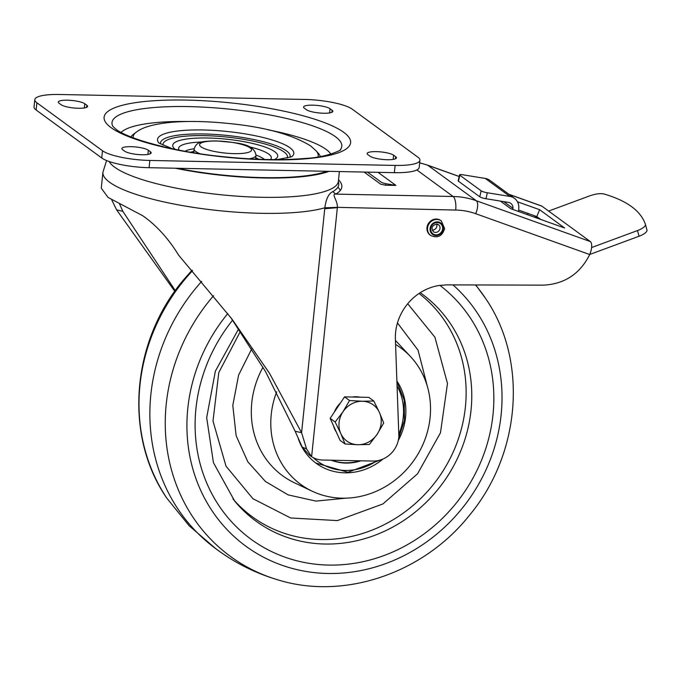 <?xml version="1.0" encoding="UTF-8"?>
<svg xmlns="http://www.w3.org/2000/svg" width="681" height="681" viewBox="0 0 681 681"><rect width="100%" height="100%" fill="white"/><g stroke="black" fill="none" stroke-linecap="round" stroke-linejoin="round"><path stroke-width="1.02" d="M334.354 412.099A22.396 20.439 -53.8 0 1 336.865 407.255A22.396 20.439 -53.8 0 1 340.389 403.084M352.4 397.032A22.396 20.439 -53.8 0 1 359.909 397.185M336.295 431.984A22.396 20.439 -53.8 0 1 333.469 425.702M345.054 443.986L357.848 444.719L369.332 444.48L377.18 434.223A22.396 20.439 -53.8 0 1 357.848 444.719A22.396 20.439 -53.8 0 1 340.764 433.482L345.054 443.986L340.057 440.335L330.157 418.355L337.35 407.613L344.543 396.87L368.821 397.363L373.818 401.024L362.343 401.254A22.396 20.439 -53.8 0 1 379.428 412.49L373.818 401.024M343.011 411.75A22.396 20.439 -53.8 0 1 362.343 401.254L349.54 400.53L343.011 411.75L335.163 422.016L340.764 433.482A22.396 20.439 -53.8 0 1 343.011 411.75M377.18 434.223A22.396 20.439 126.2 0 0 379.428 412.49L383.709 422.995L377.18 434.223M330.157 418.355L335.163 422.016M344.543 396.87L349.54 400.53M230.706 317.44L265.496 371.52L295.145 431.252L301.589 432.699L269.489 373.256L231.991 319.125L178.677 255.239C168.471 238.58 156.528 225.437 142.848 215.809L108.041 197.413L101.282 188.169L102.925 172.242L106.585 160.537M338.534 179.793A119.72 26.338 5.9 0 1 335.733 194.111L453.137 196.494A83.354 76.093 -53.8 0 1 476.283 200.716L590.308 241.559A11.194 4.418 -70.3 0 1 590.708 251.893L589.712 254.541C580.042 273.839 564.626 284.045 543.455 285.143L446.523 284.879L438.743 285.526A49.764 45.431 126.2 0 0 395.397 339.181L398.879 436.53A24.882 22.711 -53.8 0 1 372.958 461.054L322.734 460.033A24.882 22.711 -53.8 0 1 311.617 456.713L337.35 207.654L324.735 208.752L324.846 207.782C326.046 198.852 328.702 193.472 332.813 191.642A116.417 25.614 5.9 0 0 338.321 181.733M175.272 290.642L122.852 211.357L119.55 203.968M589.746 254.464L639.05 236.239A12.445 4.112 -15.3 0 0 646.95 229.948A12.445 4.112 -15.3 0 0 646.924 229.872L645.375 224.211A12.445 4.112 164.7 0 1 645.401 224.287A12.445 4.112 164.7 0 1 637.501 230.57L591.602 247.543M548.614 211.067L589.933 195.787C595.722 193.796 600.438 193.2 604.081 194.008C626.903 200.733 640.668 210.795 645.375 224.211M500.348 201.074L510.81 208.718L564.626 227.999L539.616 209.705L536.79 216.575L540.697 219.427M517.441 201.763L539.616 209.705M518.65 210.071L536.79 216.575M122.852 211.357L116.604 209.85L174.804 291.298M111.718 199.831L116.604 209.85M295.145 431.252L302.211 447.119L309.14 454.908M308.978 454.848L311.617 456.713L306.535 448.881L301.589 432.699L324.735 208.752M395.925 185.419L385.531 185.206L385.906 183.7L395.925 185.419L378.032 172.336M385.906 183.7A3.728 0.63 -166.3 0 1 381.258 182.21L367.459 172.123M327.008 172.072L326.088 171.621M364.105 172.055L380.764 184.236L385.531 185.206M329.11 171.348A115.702 25.452 -174.1 0 1 263.419 177.979A115.702 25.452 -174.1 0 1 175.332 168.233M109.139 161.491A115.702 25.452 5.9 0 0 261.427 197.294A115.702 25.452 5.9 0 0 338.38 181.299L339.385 171.552M327.518 171.901L326.667 171.425M332.813 191.642L335.733 194.111C330.992 193.608 337.665 200.41 337.393 207.347L324.846 207.782A119.439 26.278 -174.1 0 1 210.897 209.757A119.439 26.278 -174.1 0 1 109.607 182.253A119.439 26.278 -174.1 0 1 102.925 172.242M416.866 169.969L453.137 196.494A11.194 3.848 -88.8 0 1 455.708 210.054L337.393 207.347M590.308 241.559L541.923 206.173A11.194 4.418 -70.3 0 0 541.463 205.934L508.877 194.255M459.547 174.838L458.151 180.805A4.98 0.86 13.2 0 0 458.432 181.206L479.756 196.792A4.98 0.86 13.2 0 0 485.962 198.733L487.358 192.774A4.98 0.86 -166.8 0 1 481.161 190.833L459.837 175.238A4.98 0.86 -166.8 0 1 459.547 174.838A4.98 0.86 -166.8 0 1 462.757 174.779L485.281 178.439A12.445 11.356 126.2 0 1 489.818 180.32L514.427 198.316A12.445 11.356 -53.8 0 1 518.786 208.292L518.53 211.493M487.358 192.774L509.882 196.426A12.445 11.356 -53.8 0 1 514.427 198.316M485.962 198.733L508.486 202.393A6.223 5.678 126.2 0 1 510.75 203.338A6.223 5.678 126.2 0 1 512.938 208.326L512.844 209.45M270.927 178.064L273.124 177.681M240.291 176.583A20.03 4.409 -174.1 0 1 239.193 176.856M206.198 173.442A20.03 4.409 -174.1 0 1 205.185 172.948M183.283 169.782L181.81 169.126M177.435 168.275A114.127 25.112 5.9 0 0 327.008 171.306M381.181 159.277A13.688 3.013 -174.1 0 1 381.632 159.328M393.601 155.191A13.688 3.013 5.9 0 0 378.619 151.735A13.688 3.013 5.9 0 0 367.144 153.523A13.688 3.013 5.9 0 0 367.91 154.672L369.962 156.17A13.688 3.013 5.9 0 0 384.944 159.626A13.688 3.013 5.9 0 0 396.419 157.839A13.688 3.013 5.9 0 0 395.652 156.69L393.601 155.191L393.167 159.414M304.347 108.194L306.399 109.692A13.688 3.013 5.9 0 0 321.381 113.148A13.688 3.013 5.9 0 0 332.856 111.361A13.688 3.013 5.9 0 0 332.09 110.211L330.047 108.713A13.688 3.013 5.9 0 0 315.056 105.257A13.688 3.013 5.9 0 0 303.581 107.045A13.688 3.013 5.9 0 0 304.347 108.194M317.618 112.799A13.688 3.013 -174.1 0 1 318.07 112.85M150.382 151.718L148.33 150.22A13.688 3.013 5.9 0 0 133.348 146.764A13.688 3.013 5.9 0 0 121.873 148.552A13.688 3.013 5.9 0 0 122.64 149.701L124.691 151.199A13.688 3.013 5.9 0 0 139.673 154.655A13.688 3.013 5.9 0 0 151.148 152.867A13.688 3.013 5.9 0 0 150.382 151.718L150.169 153.829M135.911 154.306A13.688 3.013 -174.1 0 1 136.362 154.357M61.128 104.721A13.688 3.013 5.9 0 0 76.11 108.177A13.688 3.013 5.9 0 0 87.585 106.389A13.688 3.013 5.9 0 0 86.819 105.24L84.776 103.742A13.688 3.013 5.9 0 0 69.785 100.286A13.688 3.013 5.9 0 0 58.311 102.073A13.688 3.013 5.9 0 0 59.077 103.223L61.128 104.721M72.348 107.828A13.688 3.013 -174.1 0 1 72.799 107.879M102.499 150.748L36.885 102.771A37.327 8.215 -174.1 0 1 34.799 99.647A37.327 8.215 -174.1 0 1 59.622 94.489L304.892 99.452A37.327 8.215 -174.1 0 1 352.23 109.164L417.845 157.141A37.327 8.215 -174.1 0 1 419.93 160.265A37.327 8.215 -174.1 0 1 395.108 165.423L149.837 160.452A37.327 8.215 -174.1 0 1 102.499 150.748L101.75 157.992A37.327 8.215 5.9 0 0 149.088 167.696L394.359 172.668A37.327 8.215 5.9 0 0 419.181 167.509L419.93 160.265M101.75 157.992L36.136 110.016A37.327 8.215 5.9 0 1 34.05 106.891L34.799 99.647M527.247 214.609L528.269 213.519M534.508 215.758L538.407 218.61M534.321 215.69L538.22 218.541M235.209 176.209A31.105 6.844 -174.1 0 1 237.729 176.745M441.348 220.933L440.769 220.508A9.023 8.232 126.2 0 0 432.18 220.031A9.023 8.232 126.2 0 0 426.978 227.624A9.023 8.232 -53.8 0 0 430.128 235.073L430.698 235.49C437.645 238.503 442.284 236.188 444.599 228.552L441.348 220.933A9.023 8.232 126.2 0 0 432.75 220.448A9.023 8.232 126.2 0 0 427.557 228.041A9.023 8.232 126.2 0 0 430.698 235.49M432.248 230.093A4.358 3.975 126.2 0 0 436.674 224.049M213.579 295.69A184.228 168.164 -53.8 0 0 209.876 300.108A184.228 168.164 -53.8 0 0 278.861 580.144C253.426 572.712 230.408 560.676 209.791 544.034A186.62 170.352 -53.8 0 1 195.064 289.11A186.62 170.352 -53.8 0 1 201.687 281.381M240.367 331.434L218.797 372.541L213 421.071L226.015 466.17L252.932 498.713L290.668 517.986L337.401 520.59L382.909 503.957L417.547 473.806L440.471 432.793L447.485 383.471L434.904 337.172L407.715 303.743M395.593 344.458A84.597 77.225 -53.8 0 1 410.592 356.674A84.597 77.225 -53.8 0 1 410.047 465.498A84.597 77.225 -53.8 0 1 312.213 491.214A84.597 77.225 -53.8 0 1 276.707 391.788M396.963 381.173A58.472 53.373 -53.8 0 1 398.317 440.394M383.045 458.994A58.472 53.373 -53.8 0 1 314.494 462.024A58.472 53.373 -53.8 0 1 313.745 461.412A58.472 53.373 -53.8 0 1 298.287 438.615M331.281 460.203A48.394 44.18 126.2 0 0 360.956 460.807M331.681 460.211A48.394 44.18 126.2 0 0 359.67 460.782M639.05 236.239L637.501 230.57M284.003 177.869A62.337 13.714 5.9 0 0 284.403 177.443M314.758 174.983A93.101 20.481 5.9 0 0 314.401 174.489M321.577 173.578A99.996 21.996 5.9 0 0 321.168 173.034M337.904 187.147A119.72 26.338 -174.1 0 1 340.313 190.433M302.211 447.119L306.535 448.881M419.675 162.785L427.438 165.083A11.194 4.418 109.7 0 1 427.889 165.33A83.354 76.093 126.2 0 0 419.658 162.929M459.156 176.524L427.889 165.33L476.283 200.716A11.194 4.418 109.7 0 1 475.738 213.706L589.712 254.541M455.708 210.054A72.16 65.87 -53.8 0 1 475.738 213.706M541.923 206.173L509.09 194.417M479.756 196.792L481.161 190.833M459.837 175.238L458.432 181.206M509.882 196.426L485.281 178.439M512.938 208.326L503.77 201.627M257.75 177.46A68.372 15.042 -174.1 0 1 259.461 177.877M251.91 177.596A30.56 6.725 5.9 0 0 252.404 177.264M193.183 171.144A30.56 6.725 5.9 0 0 193.6 171.569M187.913 170.25A68.372 15.042 5.9 0 0 186.151 170.301M395.44 158.801L395.652 156.69M331.877 112.322L332.09 110.211M330.047 108.713L329.604 112.935M148.33 150.22L147.896 154.442M86.606 107.351L86.819 105.24M84.776 103.742L84.333 107.964M274.452 159.618A52.76 11.611 5.9 0 0 274.749 151.727A52.76 11.611 5.9 0 0 208.531 138.022A52.76 11.611 5.9 0 0 175.213 149.36M270.536 159.584A46.606 10.249 5.9 0 0 268.714 154.085A46.606 10.249 5.9 0 0 249.399 146.849M256.03 155.123A41.66 9.168 -174.1 0 1 263.581 158.792A41.66 9.168 -174.1 0 1 264.415 159.456M190.595 152.229A38.145 8.393 -174.1 0 1 193.881 151.386M255.758 157.779A38.145 8.393 -174.1 0 1 258.806 159.277M185.07 151.259A41.66 9.168 -174.1 0 1 194.162 148.73M202.342 141.98A46.606 10.249 5.9 0 0 179.052 150.126M111.029 127.602A123.925 27.266 5.9 0 0 268.212 159.822A123.925 27.266 5.9 0 0 343.701 132.31A123.925 27.266 5.9 0 0 186.517 100.09A123.925 27.266 5.9 0 0 111.029 127.602M340.253 149.811A115.515 25.41 5.9 0 0 335.35 136.643A115.515 25.41 5.9 0 0 200.784 107.002A115.515 25.41 5.9 0 0 112.808 126.3L115.906 129.22C128.334 139.128 175.017 151.965 223.172 156.681C254.285 159.882 281.653 160.461 305.284 158.435C328.131 157.43 343.53 148.833 340.253 149.811M267.939 129.799A107.079 23.554 -174.1 0 1 326.088 149.394A107.079 23.554 -174.1 0 1 330.872 154.11M320.3 156.502A95.604 21.034 5.9 0 0 318.376 153.344L316.12 150.816A93.025 20.464 -174.1 0 1 317.984 156.885M291.928 156.545A68.509 15.076 5.9 0 0 289.978 147.786A68.509 15.076 5.9 0 0 207.85 130.114A68.509 15.076 5.9 0 0 158.733 142.78M160.52 143.912A65.197 14.344 -174.1 0 1 213.093 134.319A65.197 14.344 -174.1 0 1 286.531 150.918A65.197 14.344 -174.1 0 1 289.944 157.285M163.023 145.172A62.567 13.765 -174.1 0 1 213.519 135.987A62.567 13.765 -174.1 0 1 283.96 151.914A62.567 13.765 -174.1 0 1 287.237 158.009M133.161 137.783A93.025 20.464 -174.1 0 1 136.217 132.225L133.493 134.234A95.604 21.034 5.9 0 0 130.965 136.932M121.116 132.429A107.079 23.554 -174.1 0 1 187.684 121.507M394.359 172.668L395.108 165.423M149.837 160.452L149.088 167.696M36.885 102.771L36.136 110.016M216.958 141.044A26.125 5.746 -174.1 0 1 250.097 147.837A26.125 5.746 -174.1 0 1 234.179 153.634A26.125 5.746 5.9 0 1 201.04 146.841A26.125 5.746 5.9 0 1 216.958 141.044M199.967 153.719A31.105 6.844 5.9 0 1 194.136 148.969C195.387 145.121 197.49 142.967 200.444 142.508C201.55 141.622 206.913 141.078 216.558 140.899C234.605 142.806 254.175 142.712 256.005 155.362A31.105 6.844 -174.1 0 1 249.331 158.826M210.233 173.621A31.105 6.844 5.9 0 0 207.654 173.638M430.077 228.561A7.031 6.418 126.2 0 0 435.976 235.515A7.031 6.418 126.2 0 0 443.28 228.825A7.031 6.418 126.2 0 0 437.381 221.87A7.031 6.418 126.2 0 0 430.077 228.561M437.313 222.534A6.342 5.788 -53.8 0 1 442.633 228.816A6.342 5.788 -53.8 0 1 436.044 234.851A6.342 5.788 -53.8 0 1 430.724 228.569A6.342 5.788 -53.8 0 1 437.313 222.534M436.759 224.006A4.358 3.975 -53.8 0 1 435.585 232.434A4.358 3.975 -53.8 0 1 433.456 231.727C430.852 228.075 431.907 225.513 436.615 224.049L438.59 224.696M192.502 270.715A184.228 168.164 126.2 0 0 183.615 280.904A184.228 168.164 126.2 0 0 166.896 498.262C123.797 436.087 131.161 342.254 182.976 280.538L192.033 270.178M475.534 284.964A184.228 168.164 -53.8 0 1 485.221 297.929L475.747 284.964M452.967 284.896A166.879 152.331 -53.8 0 1 461.607 509.022A166.879 152.331 -53.8 0 1 239.108 540.91A166.879 152.331 -53.8 0 1 227.335 314.103A166.879 152.331 -53.8 0 1 227.752 313.583M439.875 285.356A158.213 144.423 -53.8 0 1 455.529 503.966A158.213 144.423 -53.8 0 1 245.032 534.568A158.213 144.423 -53.8 0 1 232.621 320.155M420.22 292.702A140.678 128.42 -53.8 0 1 437.704 489.69A140.678 128.42 -53.8 0 1 234.639 501.02L213.434 462.671L206.675 417.64L215.366 371.171L238.631 328.863M232.979 498.969A139.341 127.194 126.2 0 0 432.392 485.715A139.341 127.194 126.2 0 0 419.011 293.485M397.474 322.93L418.04 350.145L427.455 386.731M345.974 498.169L315.924 501.097L288.106 494.874L265.42 481.458L247.824 461.82L236.128 435.67L232.8 405.382L238.605 375.086L251.74 348.834M410.592 356.674L397.278 342.381A88.334 80.63 126.2 0 0 395.448 340.491M262.985 367.221A88.334 80.63 126.2 0 0 294.558 482.855L312.213 491.214M398.802 434.274A55.987 51.109 126.2 0 0 402.811 420.569A55.987 51.109 126.2 0 0 397.142 386.118M313.251 457.649A55.987 51.109 126.2 0 0 376.925 460.782M645.401 224.287L646.95 229.948M322.896 173.246L322.292 172.744M427.438 165.083L459.173 176.456M187.633 170.199L185.87 170.259M316.12 150.816L310.681 145.947C292.03 134.48 264.688 126.998 228.654 123.482C208.011 121.354 189.327 120.92 172.591 122.188C150.603 124.248 141.58 128.079 136.217 132.225M291.672 156.749L277.184 159.618M172.54 148.807L158.937 143.036M256.005 155.362L255.622 159.141M194.136 148.969L193.744 152.748M278.861 580.144C344.739 600.14 423.471 573.087 469.141 515.662C520.956 453.938 528.32 360.113 485.221 297.929M215.886 548.775L189.114 525.732L166.896 498.262M396.98 381.777L404.216 400.096L404.446 420.373L398.743 437.968M315.763 463.003L347.948 472.282L380.807 459.854"/></g></svg>
